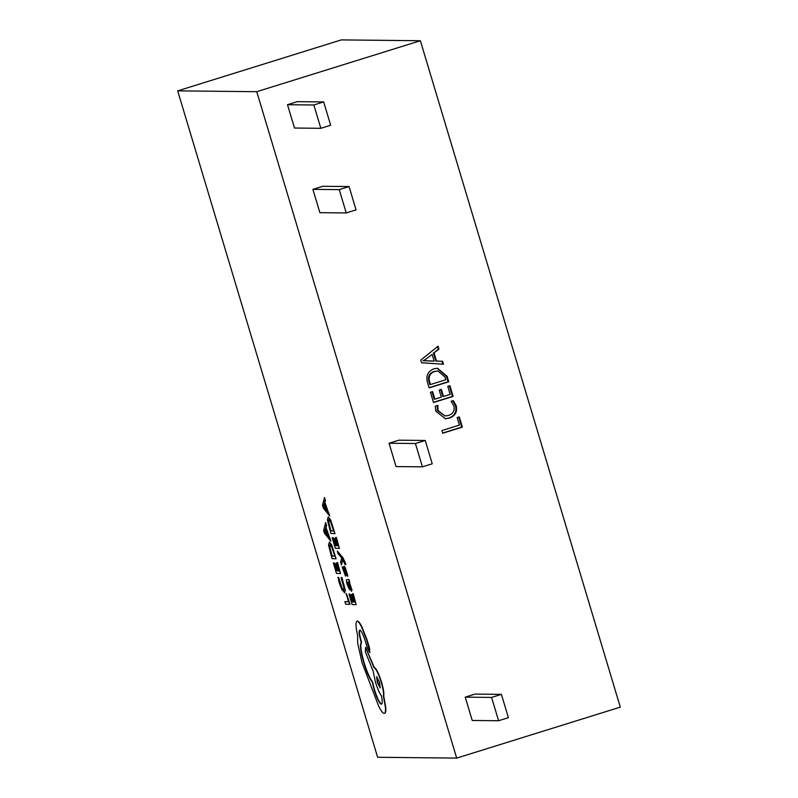 <?xml version="1.0" encoding="UTF-8"?>
<svg xmlns="http://www.w3.org/2000/svg" width="798" height="798" viewBox="0 0 798 798"><rect width="100%" height="100%" fill="white"/><g stroke="black" fill="none" stroke-linecap="round" stroke-linejoin="round"><path stroke-width="1.2" d="M341.444 564.964L342.641 559.398L345.065 564.615L345.843 564.525L345.394 562.889L342.921 557.662L337.285 551.029L338.073 553.662L341.763 558.051L340.596 562.111L341.444 564.964L342.871 559.717M349.464 582.221L348.696 579.677L346.831 579.587C346.093 579.557 346.252 581.293 347.3 584.784L349.554 589.822L347.778 585.044L347.619 582.141L351.409 591.308L351.649 590.091L349.015 582.201L349.783 582.121L349.025 579.577L346.921 579.567M351.409 591.308L351.978 589.981L349.354 582.171M349.554 589.822L347.938 582.031M353.235 593.682L352.447 593.762L354.93 602.071L353.564 602.001L351.719 594.63L350.93 594.71L353.095 601.981L351.798 601.921L349.783 593.971L348.985 594.051L352.118 604.525L356.177 604.714L353.235 593.682L352.447 593.762M353.065 601.862L352.127 601.822M354.891 601.951L353.893 601.901M344.656 592.675L345.344 590.131L341.893 577.533L341.065 577.612L344.038 588.076L343.469 590.021L341.614 587.827L339.509 582.271L338.641 577.383L338.093 577.363L339.04 582.271L341.873 589.772L344.836 592.655M343.798 589.922L341.943 587.727L338.641 577.383M456.685 758.1L256.757 91.69L420.376 40.728L620.305 707.138L456.685 758.1L377.624 757.272L177.695 90.862L256.757 91.69M344.886 601.602L345.664 604.236L350.053 604.315L346.392 593.572L348.487 601.772L344.886 601.602L348.447 601.652M337.584 562.54L336.796 562.62L339.27 570.929L337.903 570.869L336.068 563.498L335.27 563.578L337.444 570.849L336.138 570.789L334.123 562.839L333.335 562.919L336.457 573.393L340.517 573.572L337.584 562.54L336.796 562.62M337.404 570.73L336.467 570.69M339.24 570.809L338.232 570.77M336.108 558.8L331.838 545.194L329.414 542.051L328.557 545.154L332.048 558.62L336.108 558.8L331.509 545.293L329.414 542.051M330.831 541.124L326.073 527.648L326.562 525.633L325.694 522.73L323.619 530.391L324.457 533.194L330.831 541.124L329.963 538.221L328.267 536.216L325.744 527.757L326.232 525.732L325.365 522.83M345.654 576.076L346.113 575.308L345.105 568.894M345.873 576.006L345.564 572.196M345.045 573.383L342.931 566.909L342.113 566.989L345.544 576.116M343.729 567.218L344.277 566.281L344.058 567.109L344.277 566.281L345.394 567.947L347.898 576.116L343.948 566.38L344.527 572.595M336.427 537.383L335.639 537.463L338.113 545.772L336.746 545.702L334.911 538.331L334.113 538.411L336.287 545.682L334.98 545.623L332.966 537.672L332.177 537.752L335.3 548.226L339.359 548.416L336.427 537.383L335.639 537.463M336.247 545.563L335.31 545.523M338.083 545.652L337.075 545.603M334.951 533.643L330.681 520.027L328.257 516.895L327.399 519.997L330.891 533.453L334.951 533.643L330.352 520.126L328.257 516.895M329.674 515.957L324.916 502.491L325.404 500.466L324.537 497.563L322.462 505.224L323.3 508.037L329.674 515.957L328.806 513.064L327.11 511.059L324.587 502.59L325.075 500.565L324.207 497.673M369.693 652.515L369.564 648.285L367.01 639.767L361.783 626.55C359.948 622.999 358.502 621.173 357.444 621.073L357.115 621.173C355.469 621.812 355.629 626.53 357.604 635.318L357.654 643.008L362.023 662.599L378.781 706.42C381.015 710.898 382.791 713.213 384.107 713.362L384.716 713.232M369.913 652.445L366.681 639.866L361.454 626.649C359.619 623.098 358.172 621.273 357.115 621.173L357.444 621.073M384.107 713.362C385.274 713.352 385.723 711.377 385.444 707.437L383.379 695.946C383.908 693.662 383.2 689.113 381.235 682.3C378.442 673.502 376.048 668.634 374.033 667.717L365.564 647.368L365.374 651.776L373.175 671.238L375.429 682.031C377.494 688.664 379.489 693.223 381.394 695.706C382.491 701.103 382.471 703.956 381.324 704.255L381.653 704.155C379.649 703.228 377.245 698.37 374.452 689.572L372.596 681.931C369.883 678.569 367.03 672.076 364.038 662.43C360.836 651.068 360.028 644.385 361.604 642.36L361.265 641.213C359.339 634.35 358.97 630.629 360.147 630.041M384.437 713.262C385.604 713.242 386.052 711.267 385.763 707.337L383.698 695.836C384.237 693.562 383.529 689.013 381.564 682.2C378.771 673.402 376.367 668.534 374.362 667.617L365.564 647.368M447.768 386.342L449.922 385.673L453.144 396.397L433.504 402.511L430.431 392.277L432.596 391.609L434.86 399.16L441.324 397.145L439.199 390.082L441.354 389.404L443.479 396.476L450.182 394.392L447.768 386.342M420.785 360.088L438.072 346.172L438.95 349.105L434.052 352.836L436.526 361.095L442.611 361.295L443.489 364.217L421.583 362.771L420.785 360.088M465.234 697.143L472.236 720.464L498.59 720.744L508.406 717.681L501.413 694.36L475.049 694.08L465.234 697.143L491.588 697.422L498.59 720.744M312.886 189.345L319.888 212.667L346.242 212.946L356.058 209.884L349.065 186.562L322.711 186.283L312.886 189.345L339.24 189.615L346.242 212.946M287.499 104.708L294.492 128.029L320.846 128.308L330.671 125.256L323.669 101.925L297.315 101.655L287.499 104.708L313.853 104.987L320.846 128.308M389.065 443.239L396.057 466.571L422.411 466.84L432.237 463.788L425.234 440.466L398.88 440.187L389.065 443.239L415.419 443.518L422.411 466.84M457.134 417.554L459.289 416.875L462.361 427.12L442.72 433.234L441.922 430.551L459.399 425.105L457.134 417.554M447.119 376.337L448.755 381.773L429.115 387.888L427.429 382.242C425.773 375.788 427.918 371.309 433.863 368.816L437.504 368.247L447.119 376.337L446.461 376.327L448.097 381.763L448.755 381.773M451.139 401.284L453.294 400.616L456.207 405.723C457.543 411.888 455.249 416.017 449.324 418.112L445.424 418.731L435.848 411.199L435.219 406.252L437.853 405.424L438.002 410.501L445.075 416.007L448.366 415.479C453.005 413.943 454.86 410.8 453.932 406.032L451.139 401.284M177.695 90.862L341.315 39.9L420.376 40.728M323.669 101.925L313.853 104.987M349.065 186.562L339.24 189.615M425.234 440.466L415.419 443.518M501.413 694.36L491.588 697.422M458.69 417.065L461.703 427.11L462.361 427.12M461.703 427.11L442.671 433.045M437.543 346.601L438.292 349.095L438.95 349.105M438.292 349.095L434.052 352.836M433.394 352.836L435.868 361.095L436.526 361.095M435.868 361.095L442.611 361.295M441.952 361.285L442.82 364.177M424.596 360.666L434.172 361.095L432.167 354.412L423.608 360.776L434.172 361.095M432.167 354.412L423.608 360.776M422.93 360.706L423.588 360.706M424.207 359.968L424.865 359.978M448.097 381.763L429.065 387.688M437.164 368.247L446.461 376.327M437.922 370.96L434.062 371.469C429.314 373.205 427.598 376.566 428.925 381.574L429.813 384.526L430.471 384.536L445.793 379.758L444.945 376.925L437.922 370.96L434.72 371.479C429.972 373.205 428.257 376.576 429.583 381.584L430.471 384.536M428.925 381.574L429.583 381.584M434.062 371.469L434.72 371.479M449.324 385.863L452.486 396.397L453.144 396.397M452.486 396.397L433.454 402.322M431.987 391.788L434.202 399.16L434.86 399.16M440.755 389.594L442.82 396.466L443.479 396.476M452.636 400.606L455.538 405.723L456.207 405.723M455.538 405.723C456.885 411.878 454.591 416.007 448.666 418.112L449.324 418.112M448.666 418.112L445.094 418.731M437.194 405.424L437.344 410.491L438.002 410.501M437.344 410.491L445.075 416.007M349.733 604.415L346.063 593.672M344.327 592.774L345.015 590.231L341.893 577.533M341.564 577.642L341.065 577.612M338.322 577.493L337.773 577.463M337.903 570.869L336.068 563.498M336.138 570.789L334.123 562.839M340.517 573.572L337.255 562.64M329.923 544.914L329.444 547.089L331.729 556.016L334.861 556.156L331.749 547.139L329.774 544.934M330.252 544.815L329.774 546.989L332.058 555.907L334.831 556.036M327.559 535.368L325.524 528.545L324.577 531.907L327.559 535.368M325.684 529.084L324.886 531.737L327.33 534.6M353.564 602.001L351.719 594.63M351.798 601.921L349.783 593.971M356.177 604.714L352.916 593.782M350.023 588.026L350.591 588.725L350.711 587.996L350.262 586.061L348.277 582.171L350.023 588.026L350.921 588.625M350.661 588.705L350.711 587.996M348.377 582.191L350.352 587.927M345.235 572.296L344.786 569.004L347.569 576.226M344.816 572.944L344.776 573.473M344.197 572.695L342.931 566.909M345.025 569.543L344.786 569.004M345.514 564.635L342.591 557.772L337.285 551.029M336.746 545.702L334.911 538.331M334.98 545.623L332.966 537.672M339.359 548.416L336.098 537.483M328.766 519.757L328.287 521.932L330.572 530.85L333.704 530.999L330.591 521.982L328.616 519.767M329.095 519.648L328.616 521.832L330.901 530.75L333.674 530.879M326.402 510.201L324.367 503.378L323.419 506.74L326.402 510.201M324.527 503.927L323.729 506.58L326.173 509.433M381.504 704.235L381.324 704.255C379.319 703.337 376.915 698.469 374.122 689.672L372.267 682.031C369.554 678.679 366.701 672.175 363.708 662.54C360.506 651.178 359.699 644.485 361.285 642.47L360.935 641.313C359.01 634.45 358.641 630.729 359.818 630.141C361.275 630.709 363.06 634.211 365.185 640.654L367.359 648.016L369.584 652.545M379.549 682.37L376.666 676.684L377.294 682.26L380.177 687.946L379.549 682.37M376.856 676.704L377.624 682.16L380.317 687.816"/></g></svg>
